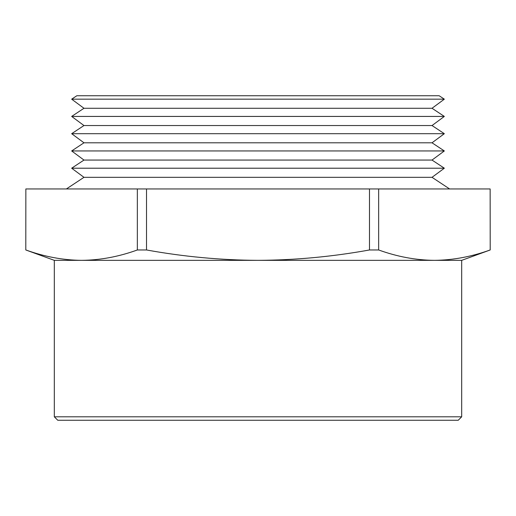<?xml version="1.0" encoding="UTF-8"?>
<svg xmlns="http://www.w3.org/2000/svg" width="516" height="516" viewBox="0 0 516 516"><rect width="100%" height="100%" fill="white"/><g stroke="black" fill="none" stroke-linecap="round" stroke-linejoin="round"><path stroke-width="0.77" d="M461.685 416.805L458.234 420.256L57.766 420.256L54.315 416.805L461.685 416.805L461.685 260.348L490.2 249.97L490.142 188.953L490.2 249.97M76.832 95.744L439.168 95.744L444.341 99.169L71.659 99.169L76.832 95.744M83.973 108.276L432.027 108.276L444.341 116.429L71.659 116.429L83.973 108.276L71.659 99.169M83.973 125.543L432.027 125.543L444.341 133.689L71.659 133.689L83.973 125.543L71.659 116.429M83.973 142.803L432.027 142.803L444.341 150.949L71.659 150.949L83.973 142.803L71.659 133.689M83.973 160.063L432.027 160.063L444.341 168.21L71.659 168.21L83.973 160.063L71.659 150.949M66.396 188.953L83.973 177.323L432.027 177.323L449.604 188.953M54.315 416.805L54.315 260.348L461.685 260.348M54.315 260.348L25.8 249.97L25.858 188.953L137.346 188.953L137.346 249.97L146.512 249.97L146.512 188.953L369.488 188.953L369.488 249.97L378.654 249.97C397.236 256.704 415.812 260.167 434.395 260.348C452.977 260.167 471.56 256.704 490.142 249.97M25.8 249.97L25.858 188.953M432.027 177.323L444.341 168.21M83.973 177.323L71.659 168.21M432.027 160.063L444.341 150.949M432.027 142.803L444.341 133.689M432.027 125.543L444.341 116.429M432.027 108.276L444.341 99.169M378.654 249.97L378.654 188.953L490.142 188.953M369.488 188.953L378.654 188.953M137.346 188.953L146.512 188.953M25.858 249.97C44.441 256.704 63.023 260.167 81.605 260.348C100.188 260.167 118.764 256.704 137.346 249.97M146.512 249.97C183.657 256.704 220.822 260.161 258 260.348C295.249 260.154 332.414 256.697 369.488 249.97"/></g></svg>
